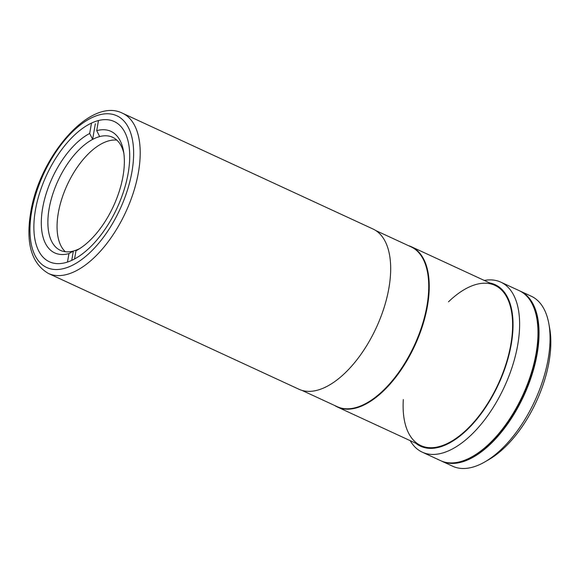 <?xml version="1.0" encoding="UTF-8"?>
<svg xmlns="http://www.w3.org/2000/svg" width="579" height="579" viewBox="0 0 579 579"><rect width="100%" height="100%" fill="white"/><g stroke="black" fill="none" stroke-linecap="round" stroke-linejoin="round"><path stroke-width="0.87" d="M408.492 245.67A88.261 44.424 114.8 0 1 411.524 246.813A88.261 44.424 114.8 0 1 427.497 305.719A88.261 44.424 114.8 0 1 337.463 407.044A88.261 44.424 114.8 0 1 334.626 405.481M422.243 452.163L440.612 460.652A93.646 47.138 -65.2 0 0 536.132 353.147A93.646 47.138 -65.2 0 0 519.189 290.644L500.821 282.154A93.646 47.138 114.8 0 1 517.771 344.657A93.646 47.138 114.8 0 1 422.243 452.163A93.646 47.138 114.8 0 1 410.207 440.67M484.261 280.431A93.646 47.138 114.8 0 1 500.821 282.154M415.736 443.224A88.963 44.778 -65.2 0 0 470.141 426.766A88.963 44.778 -65.2 0 0 511.286 344.085A88.963 44.778 -65.2 0 0 489.798 282.986M403.317 399.568A88.261 44.424 -65.2 0 0 448.595 442.892A88.261 44.424 -65.2 0 0 510.866 344.252A88.261 44.424 -65.2 0 0 448.501 301.818M441.14 460.891A93.646 47.138 -65.2 0 0 441.668 461.145L452.684 466.233A93.646 47.138 -65.2 0 0 484.97 461.839A93.646 47.138 -65.2 0 0 548.212 358.727A93.646 47.138 -65.2 0 0 548.834 323.661A93.646 47.138 -65.2 0 0 531.269 296.224L520.246 291.128A93.646 47.138 -65.2 0 0 519.71 290.897M441.668 461.145A93.646 47.138 -65.2 0 0 537.196 353.639A93.646 47.138 -65.2 0 0 520.246 291.128M548.834 323.661L549.666 328.235A88.963 44.778 114.8 0 1 549.073 361.549A88.963 44.778 114.8 0 1 488.994 459.509L484.97 461.839M478.37 452.742A93.176 46.899 -65.2 0 0 537.623 324.529M450.65 462.911A93.176 46.899 -65.2 0 0 466.464 460.037A93.176 46.899 -65.2 0 0 528.873 383.016A93.176 46.899 -65.2 0 0 527.411 296.824M122.495 113.223L372.963 228.987A88.261 44.424 114.8 0 1 388.936 287.901A88.261 44.424 114.8 0 1 298.902 389.226L48.433 273.462A88.261 44.424 114.8 0 0 138.468 172.137A88.261 44.424 114.8 0 0 122.495 113.223C90.36 96.751 39.278 156.793 30.665 212.631C25.621 243.289 31.548 263.568 48.433 273.462M128.191 173.078A77.26 38.887 114.8 0 1 49.381 261.773A77.26 38.887 114.8 0 1 35.399 210.206A77.26 38.887 114.8 0 1 114.208 121.518A77.26 38.887 114.8 0 1 128.191 173.078M123.855 153.341A62.271 31.346 -65.2 0 0 112.63 137.295A62.271 31.346 -65.2 0 0 99.66 136.586A62.271 31.346 -65.2 0 0 92.633 139.401A62.271 31.346 -65.2 0 0 49.106 208.787A62.271 31.346 -65.2 0 0 60.375 250.352A62.271 31.346 -65.2 0 0 73.345 251.054A62.271 31.346 -65.2 0 0 79.873 248.5M65.311 251.727A62.271 31.346 114.8 0 1 58.291 213.029A62.271 31.346 114.8 0 1 116.878 140.154M99.66 136.586L96.722 130.659A66.954 33.705 114.8 0 1 123.486 150.96A66.954 33.705 114.8 0 1 123.037 176.038A66.954 33.705 114.8 0 1 77.818 249.759A66.954 33.705 114.8 0 1 75.972 250.779L79.424 248.789M71.738 260.369L73.345 251.054L68.944 253.595A66.954 33.705 114.8 0 1 42.622 208.216A66.954 33.705 114.8 0 1 89.687 133.467L92.633 139.401L95.332 123.747M96.722 130.659L98.466 120.548M74.553 258.965L75.972 250.779M67.482 262.048L68.944 253.595M89.687 133.467L91.482 123.088M375.8 230.558L411.061 246.857A88.03 44.308 114.8 0 1 426.991 305.611A88.03 44.308 114.8 0 1 337.195 406.668L301.934 390.369M31.606 211.726A83.579 42.072 114.8 0 1 94.797 116.386A83.579 42.072 114.8 0 1 131.983 171.565A83.579 42.072 114.8 0 1 68.792 266.905A83.579 42.072 114.8 0 1 31.606 211.726M411.524 246.813L494.893 285.346M337.463 407.044L420.832 445.577"/></g></svg>
